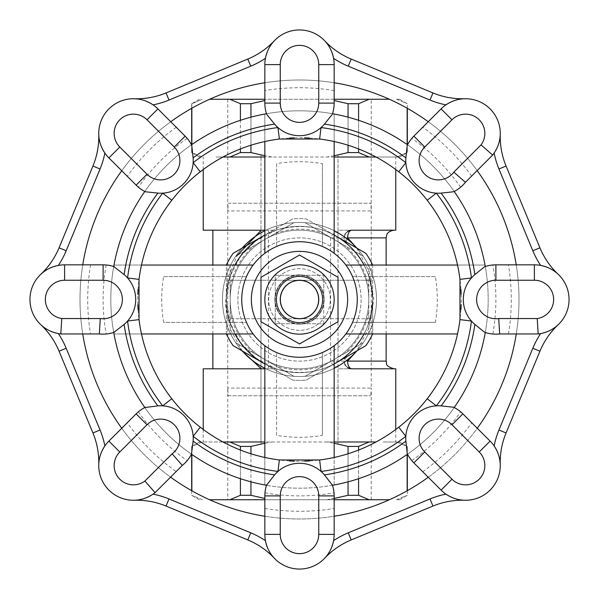 <?xml version="1.0" encoding="UTF-8"?>
<svg xmlns="http://www.w3.org/2000/svg" width="599" height="599" viewBox="0 0 599 599"><rect width="100%" height="100%" fill="white"/><g stroke="black" fill="none" stroke-linecap="round" stroke-linejoin="round"><path stroke-width="0.45" stroke-dasharray="3 2.25" d="M347.637 299.5A48.137 48.137 0 0 0 275.435 257.817A48.137 48.137 0 0 0 275.435 341.183A48.137 48.137 0 0 0 347.637 299.5M324.141 299.5A24.641 24.641 0 0 0 287.176 278.161A24.641 24.641 0 0 0 287.176 320.839A24.641 24.641 0 0 0 324.141 299.5A24.641 24.641 0 0 0 287.176 278.161A24.641 24.641 0 0 0 287.176 320.839A24.641 24.641 0 0 0 324.141 299.5M322.397 163.617L322.397 246.474A57.759 57.759 0 0 1 334.16 253.295A57.759 57.759 0 0 0 249.476 328.379A57.759 57.759 0 0 0 349.524 328.379A57.759 57.759 0 0 0 264.84 253.295A57.759 57.759 0 0 1 322.397 246.474L322.397 163.617A137.8 137.8 0 0 0 276.603 163.617L276.603 246.474L276.603 163.617M323.76 323.76L323.76 275.241L275.241 275.241L275.241 323.76L323.76 323.76L323.76 299.5A24.259 24.259 0 0 0 287.37 278.49A24.259 24.259 0 0 0 287.37 320.51A24.259 24.259 0 0 0 323.76 299.5A24.259 24.259 0 0 0 299.5 275.241A24.259 24.259 0 0 0 275.241 299.5A24.259 24.259 0 0 0 299.5 323.76A24.259 24.259 0 0 0 323.76 299.5L323.76 275.241L275.241 275.241L275.241 323.76L323.76 323.76M138.077 289.549A161.73 161.73 0 0 1 289.399 138.084M294.274 137.852A161.73 161.73 0 0 1 299.395 137.77M299.65 137.77A161.73 161.73 0 0 1 304.524 137.845M309.451 138.077A161.73 161.73 0 0 1 460.916 289.399M289.549 460.923A161.73 161.73 0 0 1 138.084 309.601M137.852 304.726A161.73 161.73 0 0 1 137.77 299.605M137.77 299.35A161.73 161.73 0 0 1 137.845 294.476M163.617 276.603L246.474 276.603A57.759 57.759 0 0 1 253.137 265.05A57.759 57.759 0 0 0 253.137 333.95A57.759 57.759 0 0 1 246.474 276.603L163.617 276.603A137.8 137.8 0 0 0 163.617 322.397L246.474 322.397L163.617 322.397M460.923 309.451A161.73 161.73 0 0 1 309.601 460.916M304.726 461.148A161.73 161.73 0 0 1 299.605 461.23M299.35 461.23A161.73 161.73 0 0 1 294.476 461.155M276.603 435.383L276.603 352.526L276.603 435.383A137.8 137.8 0 0 0 322.397 435.383L322.397 352.526A57.759 57.759 0 0 1 264.84 345.705A57.759 57.759 0 0 0 334.16 345.705L334.16 484.973A188.685 188.685 0 0 0 485.01 265.05L345.863 265.05A57.759 57.759 0 0 1 345.863 333.95A57.759 57.759 0 0 0 352.526 322.397L435.383 322.397A137.8 137.8 0 0 0 435.383 276.603L352.526 276.603A57.759 57.759 0 0 0 345.863 265.05M461.148 294.274A161.73 161.73 0 0 1 461.23 299.395M461.23 299.65A161.73 161.73 0 0 1 461.155 304.524M494.13 445.926A34.66 34.66 0 0 0 490.102 441.089L462.87 413.864A34.66 34.66 0 0 0 460.616 411.79L454.192 407.537A188.685 188.685 0 0 1 407.537 454.192L411.79 460.616A34.66 34.66 0 0 0 413.864 462.87L441.089 490.102A34.66 34.66 0 0 0 445.926 494.13M265.417 58.343A34.66 34.66 0 0 0 264.84 64.61L264.84 103.11A34.66 34.66 0 0 0 266.51 113.72A188.685 188.685 0 0 1 332.49 113.72A34.66 34.66 0 0 0 334.16 103.11L334.16 64.61M104.87 153.074A34.66 34.66 0 0 0 108.898 157.911L121.739 170.752A219.489 219.489 0 0 1 170.752 121.739A219.489 219.489 0 0 0 121.739 170.752L136.13 185.136A34.66 34.66 0 0 0 138.384 187.21L144.808 191.463A188.685 188.685 0 0 1 191.463 144.808L187.21 138.384A34.66 34.66 0 0 0 185.136 136.13L157.911 108.898A34.66 34.66 0 0 0 153.074 104.87M540.657 265.417A34.66 34.66 0 0 0 534.39 264.84L495.89 264.84A34.66 34.66 0 0 0 492.827 264.975L485.28 266.51A188.685 188.685 0 0 1 485.28 332.49L492.827 334.025A34.66 34.66 0 0 0 499.678 333.95L538.187 333.95A34.66 34.66 0 0 0 540.657 333.583M445.926 104.87A34.66 34.66 0 0 0 441.089 108.898L413.864 136.13A34.66 34.66 0 0 0 411.79 138.384L407.537 144.808A188.685 188.685 0 0 1 454.192 191.463L460.616 187.21A34.66 34.66 0 0 0 465.408 182.313L492.633 155.081A34.66 34.66 0 0 0 494.13 153.074M253.137 265.05L113.99 265.05A188.685 188.685 0 0 0 113.72 332.49A188.685 188.685 0 0 1 113.72 266.51L106.173 264.975A34.66 34.66 0 0 0 103.11 264.84L82.759 264.84A219.489 219.489 0 0 0 299.5 518.989A219.489 219.489 0 0 0 518.689 287.977A219.489 219.489 0 0 0 276.483 81.217A219.489 219.489 0 0 0 82.729 333.95L60.813 333.95A34.66 34.66 0 0 1 58.343 333.583M144.808 407.537L138.384 411.79A34.66 34.66 0 0 0 136.13 413.864L127.258 422.737A211.791 211.791 0 0 0 176.099 471.623L182.313 465.408A34.66 34.66 0 0 0 187.21 460.616L191.463 454.192A188.685 188.685 0 0 1 144.808 407.537A188.685 188.685 0 0 0 191.463 454.192M266.51 485.28L264.975 492.827A34.66 34.66 0 0 0 264.84 495.89L264.84 516.241A219.489 219.489 0 0 0 334.16 516.241L334.16 495.89A34.66 34.66 0 0 0 334.025 492.827L332.49 485.28A188.685 188.685 0 0 1 266.51 485.28A188.685 188.685 0 0 0 332.49 485.28M432.957 506.065L351.201 539.931A77.016 77.016 0 0 0 324.688 558.193A34.66 34.66 0 0 1 274.312 558.193A77.016 77.016 0 0 0 247.799 539.931L166.043 506.065A77.016 77.016 0 0 0 134.386 500.24A34.66 34.66 0 0 1 98.76 464.614A77.016 77.016 0 0 0 92.935 432.957L59.069 351.201A77.016 77.016 0 0 0 40.807 324.688A34.66 34.66 0 0 1 40.807 274.312A77.016 77.016 0 0 0 59.069 247.799L92.935 166.043A77.016 77.016 0 0 0 98.76 134.386A34.66 34.66 0 0 1 134.386 98.76A77.016 77.016 0 0 0 166.043 92.935L247.799 59.069A77.016 77.016 0 0 0 274.312 40.807A34.66 34.66 0 0 1 324.688 40.807A77.016 77.016 0 0 0 351.201 59.069L432.957 92.935A77.016 77.016 0 0 0 464.614 98.76A34.66 34.66 0 0 1 500.24 134.386A77.016 77.016 0 0 0 506.065 166.043L539.931 247.799A77.016 77.016 0 0 0 558.193 274.312A34.66 34.66 0 0 1 558.193 324.688A77.016 77.016 0 0 0 539.931 351.201L506.065 432.957A77.016 77.016 0 0 0 500.24 464.614A34.66 34.66 0 0 1 464.614 500.24A77.016 77.016 0 0 0 432.957 506.065M58.343 265.417A34.66 34.66 0 0 1 64.61 264.84L82.759 264.84A219.489 219.489 0 0 0 82.729 333.95L99.322 333.95A34.66 34.66 0 0 0 106.173 334.025L113.72 332.49A188.685 188.685 0 0 0 113.99 333.95L253.137 333.95M334.16 253.295L334.16 114.027A188.685 188.685 0 0 0 264.84 114.027L264.84 253.295M322.397 435.383L322.397 352.526A57.759 57.759 0 0 0 334.16 345.705M264.84 345.705L264.84 484.973A188.685 188.685 0 0 0 334.16 484.973L334.16 457.471M457.516 333.95L345.863 333.95M264.84 457.471L264.84 484.973A188.685 188.685 0 0 1 113.99 333.95L141.484 333.95M334.16 141.529L334.16 114.027A188.685 188.685 0 0 1 485.01 265.05L457.516 265.05M141.484 265.05L113.99 265.05A188.685 188.685 0 0 1 264.84 114.027L264.84 141.529M435.383 276.603L352.526 276.603A57.759 57.759 0 0 1 352.526 322.397L435.383 322.397M265.417 540.657A34.66 34.66 0 0 1 264.84 534.39L264.84 516.241A219.489 219.489 0 0 0 334.16 516.241L334.16 534.39A34.66 34.66 0 0 1 333.583 540.657M104.87 445.926A34.66 34.66 0 0 1 108.898 441.089L121.739 428.248A219.489 219.489 0 0 0 170.58 477.141L155.081 492.633A34.66 34.66 0 0 1 153.074 494.13M121.739 428.248A219.489 219.489 0 0 0 170.58 477.141L176.099 471.623M334.16 82.759A219.489 219.489 0 0 0 264.84 82.759A219.489 219.489 0 0 1 334.16 82.759M477.141 170.58A219.489 219.489 0 0 0 428.248 121.739A219.489 219.489 0 0 1 477.141 170.58M516.271 333.95A219.489 219.489 0 0 0 516.241 264.84A219.489 219.489 0 0 1 516.271 333.95M428.248 477.261A219.489 219.489 0 0 0 477.261 428.248A219.489 219.489 0 0 1 428.248 477.261M228.174 395.767L370.826 395.767L228.174 395.767L227.755 388.07L227.755 499.738L371.245 499.738L227.755 499.738M371.245 99.262L227.755 99.262L371.245 99.262L371.245 388.07L227.755 388.07L227.755 318.75L371.245 318.75L227.755 318.75L227.755 280.25L371.245 280.25L227.755 280.25L227.755 210.93L228.174 203.233L370.826 203.233L228.174 203.233M227.755 99.262L227.755 210.93L371.245 210.93L370.826 203.233M371.245 499.738L371.245 388.07L370.826 395.767M389.395 99.262L334.16 99.262M396.62 99.262L399.615 99.262L396.62 99.262L407.32 103.709L396.62 99.262M264.84 99.262L209.605 99.262M369.119 499.738L271.998 499.738L327.002 499.738L348.056 495.291L348.056 446.42L358.591 446.42L358.591 495.291L369.119 499.738L389.395 499.738M334.16 498.465L327.002 499.738L334.16 499.738M264.84 499.738L229.881 499.738L240.409 495.291L250.944 495.291L264.84 498.465M209.605 499.738L229.881 499.738M396.62 499.738L399.615 499.738L396.62 499.738L407.32 495.291L396.62 499.738M369.119 99.262L358.591 103.709L348.056 103.709L334.16 100.535M358.591 148.949L358.591 120.309M348.056 145.228L348.056 117.172M407.148 108.217L407.148 152.58L396.62 157.02L407.32 152.58L407.148 144.539M264.84 100.535L250.944 103.709L240.409 103.709L229.881 99.262M250.944 145.228L250.944 117.172M240.409 148.949L240.409 120.309M191.852 144.539L191.852 152.58L202.38 157.02L199.385 157.02L202.38 157.02L191.68 152.58L191.68 103.709L202.38 99.262L191.852 103.709L191.852 108.217M395.767 368.812L338.008 368.812L338.008 444.031L338.008 154.969L348.056 152.58L358.591 152.58L369.119 157.02L399.615 157.02L216.127 157.02L229.881 157.02L240.409 152.58L240.409 103.709M240.409 152.58L250.944 152.58L250.944 103.709M348.056 152.58L348.056 103.709M358.591 152.58L358.591 103.709M334.16 157.02L264.84 157.02M334.16 155.755L327.002 157.02M338.008 154.969L338.008 157.02L376.03 157.02M271.998 157.02L264.84 155.755M222.97 157.02L260.992 157.02L260.992 154.969L250.944 152.58M229.881 157.02L260.992 157.02L260.992 230.188L203.233 230.188M395.767 230.188L338.008 230.188L338.008 157.02L369.119 157.02M407.148 490.783L407.148 446.42L396.62 441.98L399.615 441.98L396.62 441.98L407.32 446.42L407.148 454.461M396.62 441.98L382.873 441.98L396.62 441.98M358.591 446.42L369.119 441.98L338.008 441.98L376.03 441.98M358.591 450.051L358.591 478.691M348.056 453.772L348.056 481.828M334.16 441.98L327.002 441.98L334.16 443.245M369.119 441.98L264.84 441.98M327.002 441.98L199.385 441.98L202.38 441.98L191.852 446.42L191.852 454.461M250.944 453.772L250.944 481.828M240.409 450.051L240.409 478.691M264.84 443.245L271.998 441.98M222.97 441.98L260.992 441.98L260.992 444.031L250.944 446.42L250.944 495.291M202.38 499.738L191.68 495.291L202.38 499.738M191.852 490.783L191.68 446.42L202.38 441.98L260.992 441.98L260.992 368.812L203.233 368.812M250.944 446.42L240.409 446.42L240.409 495.291M240.409 446.42L229.881 441.98M358.591 495.291L348.056 495.291M348.056 446.42L338.008 444.031M386.138 361.115L330.603 361.115C331.891 364.327 334.362 366.341 338.008 367.15L338.008 368.812L393.843 368.812L351.875 368.812C344.26 366.955 342.591 362.432 346.888 355.244C326.612 371.919 303.004 376.442 276.079 368.812L212.862 368.812L268.397 368.812L268.397 230.188L212.862 230.188L276.079 230.188L255.563 241L240.364 256.417L230.323 275.682L226.34 299.5A73.16 73.16 0 0 1 336.084 236.141A73.16 73.16 0 0 1 336.084 362.859A73.16 73.16 0 0 1 226.34 299.5L230.338 323.363L240.356 342.568L255.533 357.985L276.079 368.812L272.298 367.419M264.84 368.812L276.079 368.812M268.397 230.188L260.992 230.188L260.992 368.812L268.397 368.812M242.31 351.081L230.682 329.944L225.389 304.562L227.905 278.026L237.241 255.406M264.84 230.188L276.079 230.188L270.778 232.217M344.799 364.147A7.705 7.705 0 0 1 346.888 355.244C362.919 342.171 371.507 323.58 372.66 299.463C371.462 275.33 362.874 256.761 346.888 243.756C326.59 227.073 302.989 222.551 276.079 230.188M347.053 238.919A7.705 3.489 130.4 0 0 346.888 243.756A7.705 7.705 0 0 1 344.784 234.89A7.705 7.705 0 0 0 346.888 243.756C342.583 236.612 344.245 232.09 351.875 230.188L393.843 230.188L338.008 230.188L338.008 231.85C334.354 232.659 331.891 234.673 330.603 237.885L330.603 361.115M260.992 444.031L260.992 154.969M338.008 367.15L338.008 231.85M356.734 247.964L369.089 271.235L373.761 299.515L369.074 327.795L356.704 351.059M299.5 222.484A77.016 77.016 0 0 1 366.199 338.008A77.016 77.016 0 0 1 232.801 338.008A77.016 77.016 0 0 1 299.5 222.484A77.016 77.016 0 0 1 366.199 338.008A77.016 77.016 0 0 1 232.801 338.008A77.016 77.016 0 0 1 299.5 222.484A77.016 77.016 0 0 1 368.812 333.066A77.016 77.016 0 0 1 223.352 287.962A77.016 77.016 0 0 1 299.5 222.484M299.5 226.34A73.16 73.16 0 0 1 362.859 336.084A73.16 73.16 0 0 1 236.141 336.084A73.16 73.16 0 0 1 299.5 226.34A73.16 73.16 0 0 1 362.859 336.084A73.16 73.16 0 0 1 236.141 336.084A73.16 73.16 0 0 1 299.5 226.34M344.552 353.522L363.226 342.74A77.016 77.016 0 0 0 368.812 333.066L368.812 299.5A69.312 69.312 0 0 1 264.84 359.527A69.312 69.312 0 0 1 264.84 239.473A69.312 69.312 0 0 1 334.16 239.473L323.76 233.468A70.345 70.345 0 0 0 275.241 233.468L254.448 245.478A70.345 70.345 0 0 0 230.188 287.498L230.188 311.502A70.345 70.345 0 0 0 254.448 353.522L275.241 365.532A70.345 70.345 0 0 0 323.76 365.532L344.552 353.522A70.345 70.345 0 0 0 368.812 311.502M334.16 368.273A77.016 77.016 0 0 1 305.086 376.314L363.226 342.74A77.016 77.016 0 0 1 356.907 350.834M275.241 365.532L293.914 376.314A77.016 77.016 0 0 0 305.086 376.314L323.76 365.532M242.093 350.834A77.016 77.016 0 0 1 235.774 342.74L293.914 376.314A77.016 77.016 0 0 1 264.84 368.273M230.188 311.502L230.188 333.066A77.016 77.016 0 0 0 235.774 342.74L254.448 353.522M254.448 245.478L235.774 256.26A77.016 77.016 0 0 0 230.188 265.934L230.188 333.066A77.016 77.016 0 0 1 230.188 265.934L230.188 287.498M264.84 230.727A77.016 77.016 0 0 1 293.914 222.686L235.774 256.26A77.016 77.016 0 0 1 242.093 248.166M323.76 233.468L305.086 222.686A77.016 77.016 0 0 0 293.914 222.686L275.241 233.468M356.907 248.166A77.016 77.016 0 0 1 363.226 256.26L305.086 222.686A77.016 77.016 0 0 1 334.16 230.727M368.812 287.498L368.812 265.934A77.016 77.016 0 0 0 363.226 256.26L334.16 239.473A69.312 69.312 0 0 1 368.812 299.5L368.812 287.498A70.345 70.345 0 0 0 344.552 245.478M368.812 265.934A77.016 77.016 0 0 1 368.812 333.066L368.812 265.934M368.812 299.5A69.312 69.312 0 0 1 264.84 359.527A69.312 69.312 0 0 1 264.84 239.473A69.312 69.312 0 0 1 368.812 299.5M361.115 299.5A61.615 61.615 0 0 1 299.5 361.115A61.615 61.615 0 0 1 237.885 299.5A61.615 61.615 0 0 1 299.5 237.885A61.615 61.615 0 0 1 361.115 299.5M237.885 299.5A61.615 61.615 0 0 1 330.304 246.144A61.615 61.615 0 0 1 330.304 352.856A61.615 61.615 0 0 1 237.885 299.5M372.66 333.942L372.66 299.5L372.66 333.942A80.865 80.865 0 0 1 365.907 345.638L306.254 380.08A80.865 80.865 0 0 1 292.746 380.08L233.093 345.638A80.865 80.865 0 0 1 226.34 333.942L226.34 299.5A73.16 73.16 0 0 1 336.084 236.141A73.16 73.16 0 0 1 336.084 362.859A73.16 73.16 0 0 1 226.34 299.5L226.34 265.058A80.865 80.865 0 0 1 233.093 253.362L292.746 218.92A80.865 80.865 0 0 1 306.254 218.92L365.907 253.362A80.865 80.865 0 0 1 372.66 265.058L372.66 299.5A73.16 73.16 0 0 1 364.05 333.95M336.084 362.859L306.254 380.08A80.865 80.865 0 0 1 292.746 380.08L262.916 362.859M262.916 236.141L292.746 218.92A80.865 80.865 0 0 1 306.254 218.92L336.084 236.141M334.16 363.937A73.16 73.16 0 0 1 264.84 363.937M364.05 265.05A73.16 73.16 0 0 1 372.66 299.5L372.66 265.058M264.84 235.063A73.16 73.16 0 0 1 334.16 235.063M234.95 333.95A73.16 73.16 0 0 1 234.95 265.05M226.34 333.942L226.34 265.058M299.5 330.304A30.804 30.804 0 0 1 272.822 284.098A30.804 30.804 0 0 1 326.178 284.098A30.804 30.804 0 0 1 299.5 330.304A30.804 30.804 0 0 1 272.822 284.098A30.804 30.804 0 0 1 326.178 284.098A30.804 30.804 0 0 1 299.5 330.304M299.5 322.606A23.106 23.106 0 0 1 279.493 287.947A23.106 23.106 0 0 1 319.507 287.947A23.106 23.106 0 0 1 299.5 322.606A23.106 23.106 0 0 1 276.394 299.5A23.106 23.106 0 0 1 299.5 276.394A23.106 23.106 0 0 1 322.606 299.5A23.106 23.106 0 0 1 299.5 322.606M346.888 355.244A7.705 3.489 -130.4 0 0 347.053 360.081M347.794 367.644A7.705 7.705 0 0 1 345.698 365.704M347.779 231.364A7.705 7.705 0 0 0 345.533 233.513A7.705 7.705 0 0 1 347.779 231.364M338.008 299.5L338.008 277.27L299.5 255.039L260.992 277.27L260.992 321.73L299.5 343.961L338.008 321.73L338.008 299.5M334.16 299.5A34.66 34.66 0 0 0 282.174 269.49A34.66 34.66 0 0 0 282.174 329.51A34.66 34.66 0 0 0 334.16 299.5M322.606 299.5A23.106 23.106 0 0 0 287.947 279.493A23.106 23.106 0 0 0 287.947 319.507A23.106 23.106 0 0 0 322.606 299.5M318.436 299.5A18.936 18.936 0 0 0 290.036 283.102A18.936 18.936 0 0 0 290.036 315.898A18.936 18.936 0 0 0 318.436 299.5A18.936 18.936 0 0 0 290.036 283.102A18.936 18.936 0 0 0 290.036 315.898A18.936 18.936 0 0 0 318.436 299.5M508.469 333.95A211.791 211.791 0 0 0 508.431 264.84M492.827 334.025A196.39 196.39 0 0 0 492.827 264.975M422.737 471.742A211.791 211.791 0 0 0 471.742 422.737M411.79 460.616A196.39 196.39 0 0 0 460.616 411.79M264.84 508.431A211.791 211.791 0 0 0 334.16 508.431M264.975 492.827A196.39 196.39 0 0 0 334.025 492.827M334.16 90.569A211.791 211.791 0 0 0 264.84 90.569M176.263 127.258A211.791 211.791 0 0 0 127.258 176.263M187.21 138.384A196.39 196.39 0 0 0 138.384 187.21M106.173 264.975A196.39 196.39 0 0 0 106.173 334.025M90.569 264.84A211.791 211.791 0 0 0 90.531 333.95M471.623 176.099A211.791 211.791 0 0 0 422.737 127.258M460.616 187.21A196.39 196.39 0 0 0 411.79 138.384M138.384 411.79A196.39 196.39 0 0 0 187.21 460.616M191.463 144.808A188.685 188.685 0 0 0 144.808 191.463M454.192 191.463A188.685 188.685 0 0 0 407.537 144.808M485.28 332.49A188.685 188.685 0 0 0 485.28 266.51M407.537 454.192A188.685 188.685 0 0 0 454.192 407.537M113.72 266.51A188.685 188.685 0 0 0 113.72 332.49M386.138 237.885L330.603 237.885M399.615 99.262L407.32 103.709L407.32 108.314M399.615 157.02L407.32 152.58L407.32 144.659M199.385 99.262L191.68 103.709L191.68 108.314M199.385 157.02L191.68 152.58L191.68 144.659M399.615 499.738L407.32 495.291L407.32 490.686M399.615 441.98L407.32 446.42L407.32 454.341M199.385 499.738L191.68 495.291L191.68 490.686M199.385 441.98L191.68 446.42L191.68 454.341M203.233 429.461L203.233 441.98M395.767 429.461L395.767 441.98M212.862 333.95L212.862 265.05M395.767 169.539L395.767 157.02M203.233 169.539L203.233 157.02M386.138 333.95L386.138 265.05M369.486 278.131L372.66 299.223M372.66 299.507L370.137 318.578"/><path stroke-width="0.9" d="M347.637 299.5A48.137 48.137 0 0 0 275.435 257.817A48.137 48.137 0 0 0 275.435 341.183A48.137 48.137 0 0 0 347.637 299.5M264.84 141.529L264.84 253.295M289.399 138.084A161.73 161.73 0 0 1 294.274 137.852M304.524 137.845A161.73 161.73 0 0 1 309.451 138.077M334.16 253.295L334.16 141.529M141.484 333.95L253.137 333.95M138.084 309.601A161.73 161.73 0 0 1 137.852 304.726M137.845 294.476A161.73 161.73 0 0 1 138.077 289.549M253.137 265.05L141.484 265.05M334.16 345.705L334.16 457.471M309.601 460.916A161.73 161.73 0 0 1 304.726 461.148M294.476 461.155A161.73 161.73 0 0 1 289.549 460.923M264.84 345.705L264.84 457.471M457.516 265.05L345.863 265.05M460.916 289.399A161.73 161.73 0 0 1 461.148 294.274M461.155 304.524A161.73 161.73 0 0 1 460.923 309.451M457.516 333.95L345.863 333.95M454.192 191.463A188.685 188.685 0 0 1 485.28 266.51A188.685 188.685 0 0 0 454.192 191.463L453.6 191.762A34.66 34.66 0 0 0 465.408 182.313A34.66 34.66 0 0 1 453.6 191.762L441.126 193.11A32.593 32.593 0 0 1 405.89 157.874L407.238 145.4A34.66 34.66 0 0 1 413.864 136.13L441.089 108.898A34.66 34.66 0 0 1 488.724 107.595A34.66 34.66 0 0 1 492.633 155.081L465.408 182.313L453.832 172.108A19.25 19.25 0 0 1 425.792 175.215A19.25 19.25 0 0 1 424.751 147.017L451.983 119.793A19.25 19.25 0 0 1 478.174 118.827A19.25 19.25 0 0 1 481.057 144.876L453.832 172.108M280.25 64.61A19.25 19.25 0 0 1 299.5 45.352A19.25 19.25 0 0 1 318.75 64.61L318.75 103.11A19.25 19.25 0 0 1 299.5 122.368A19.25 19.25 0 0 1 280.25 103.11L280.25 64.61L264.84 64.61A34.66 34.66 0 0 1 299.5 29.95A34.66 34.66 0 0 1 334.16 64.61L334.16 103.11A34.66 34.66 0 0 1 332.28 114.357L324.411 124.128A32.593 32.593 0 0 1 274.589 124.128L266.72 114.357A34.66 34.66 0 0 1 264.84 103.11L264.84 64.61A34.66 34.66 0 0 1 299.5 29.95A34.66 34.66 0 0 1 334.16 64.61A34.66 34.66 0 0 0 333.583 58.343C332.071 51.147 329.106 45.307 324.688 40.807A77.016 77.016 0 0 0 351.201 59.069L432.957 92.935A77.016 77.016 0 0 0 464.614 98.76C458.31 98.828 452.08 100.864 445.926 104.87A84.714 84.714 0 0 1 430.007 100.048L348.251 66.182A84.714 84.714 0 0 1 333.583 58.343M174.249 147.017A19.25 19.25 0 0 1 174.249 174.249A19.25 19.25 0 0 1 147.017 174.249L119.793 147.017A19.25 19.25 0 0 1 119.793 119.793A19.25 19.25 0 0 1 147.017 119.793L174.249 147.017L185.136 136.13A34.66 34.66 0 0 1 191.762 145.4L193.11 157.874A32.593 32.593 0 0 1 157.874 193.11L145.4 191.762A34.66 34.66 0 0 1 136.13 185.136L108.898 157.911A34.66 34.66 0 0 1 108.898 108.898A34.66 34.66 0 0 1 157.911 108.898L185.136 136.13A34.66 34.66 0 0 1 191.762 145.4L191.463 144.808A188.685 188.685 0 0 1 266.51 113.72L266.72 114.357A34.66 34.66 0 0 1 264.84 103.11L280.25 103.11M485.28 332.49A188.685 188.685 0 0 1 454.192 407.537A188.685 188.685 0 0 0 485.28 332.49L484.643 332.28A34.66 34.66 0 0 0 499.678 333.95A34.66 34.66 0 0 1 484.643 332.28L474.872 324.411A32.593 32.593 0 0 1 474.872 274.589L484.643 266.72A34.66 34.66 0 0 1 495.89 264.84L534.39 264.84A34.66 34.66 0 0 1 568.998 297.598A34.66 34.66 0 0 1 538.187 333.95L499.678 333.95L498.712 318.548A19.25 19.25 0 0 1 476.684 300.915A19.25 19.25 0 0 1 495.89 280.25L534.39 280.25A19.25 19.25 0 0 1 553.596 298.085A19.25 19.25 0 0 1 537.221 318.548L498.712 318.548M454.192 407.537L453.6 407.238A34.66 34.66 0 0 1 462.87 413.864L490.102 441.089A34.66 34.66 0 0 1 490.102 490.102A34.66 34.66 0 0 1 441.089 490.102L413.864 462.87A34.66 34.66 0 0 1 407.238 453.6L405.89 441.126A32.593 32.593 0 0 1 405.837 436.319L398.747 427.199A161.73 161.73 0 0 1 319.619 459.972L321.049 471.435A32.593 32.593 0 0 0 277.951 471.435A173.283 173.283 0 0 1 193.163 436.319L200.253 427.199A161.73 161.73 0 0 0 279.381 459.972A161.73 161.73 0 0 1 200.253 427.199C189.681 419.001 180.202 409.514 171.801 398.747A161.73 161.73 0 0 1 139.028 319.619L139.028 279.381A161.73 161.73 0 0 1 171.801 200.253C180 189.681 189.486 180.202 200.253 171.801A161.73 161.73 0 0 1 279.381 139.028L319.619 139.028A161.73 161.73 0 0 1 398.747 171.801C409.319 180 418.798 189.486 427.199 200.253A161.73 161.73 0 0 1 459.972 279.381L459.972 319.619A161.73 161.73 0 0 1 427.199 398.747C419.001 409.319 409.514 418.798 398.747 427.199A161.73 161.73 0 0 1 319.619 459.972L279.381 459.972L277.951 471.435A32.593 32.593 0 0 0 274.589 474.872L266.51 485.28A188.685 188.685 0 0 1 191.463 454.192L193.11 441.126A32.593 32.593 0 0 0 157.874 405.89L144.808 407.537A188.685 188.685 0 0 1 113.72 332.49L124.128 324.411A32.593 32.593 0 0 0 124.128 274.589L113.72 266.51A188.685 188.685 0 0 1 144.808 191.463L145.4 191.762A34.66 34.66 0 0 1 136.13 185.136L147.017 174.249M424.751 451.983L413.864 462.87A34.66 34.66 0 0 1 407.238 453.6L407.537 454.192A188.685 188.685 0 0 1 332.49 485.28L324.411 474.872A32.593 32.593 0 0 0 321.049 471.435A173.283 173.283 0 0 0 405.837 436.319A32.593 32.593 0 0 1 441.126 405.89L453.6 407.238A34.66 34.66 0 0 1 462.87 413.864L451.983 424.751L479.207 451.983A19.25 19.25 0 0 1 479.207 479.207A19.25 19.25 0 0 1 451.983 479.207L424.751 451.983A19.25 19.25 0 0 1 424.751 424.751A19.25 19.25 0 0 1 451.983 424.751M318.75 103.11L334.16 103.11A34.66 34.66 0 0 1 332.28 114.357L332.49 113.72A188.685 188.685 0 0 1 407.537 144.808L407.238 145.4A34.66 34.66 0 0 1 413.864 136.13L424.751 147.017M82.759 264.84A219.489 219.489 0 0 1 121.739 170.752M264.84 82.759A219.489 219.489 0 0 0 170.752 121.739M428.248 121.739A219.489 219.489 0 0 0 334.16 82.759M516.241 264.84A219.489 219.489 0 0 0 477.141 170.58M477.261 428.248A219.489 219.489 0 0 0 516.271 333.95M334.16 516.241A219.489 219.489 0 0 0 428.248 477.261M264.84 516.241A219.489 219.489 0 0 1 170.58 477.141M127.258 422.737L121.739 428.248A219.489 219.489 0 0 1 82.729 333.95M464.614 500.24A77.016 77.016 0 0 0 432.957 506.065L351.201 539.931A77.016 77.016 0 0 0 324.688 558.193C329.106 553.693 332.071 547.853 333.583 540.657A84.714 84.714 0 0 1 348.251 532.818L430.007 498.952A84.714 84.714 0 0 1 445.926 494.13C452.08 498.136 458.31 500.172 464.614 500.24A77.016 77.016 0 0 0 432.957 506.065L430.007 498.952M558.193 324.688A77.016 77.016 0 0 0 539.931 351.201L506.065 432.957A77.016 77.016 0 0 0 500.24 464.614C500.172 458.31 498.136 452.08 494.13 445.926A84.714 84.714 0 0 1 498.952 430.007L532.818 348.251A84.714 84.714 0 0 1 540.657 333.583C547.853 332.071 553.693 329.106 558.193 324.688A77.016 77.016 0 0 0 539.931 351.201L532.818 348.251M500.24 134.386A77.016 77.016 0 0 0 506.065 166.043L539.931 247.799A77.016 77.016 0 0 0 558.193 274.312C553.693 269.894 547.853 266.929 540.657 265.417A84.714 84.714 0 0 1 532.818 250.749L498.952 168.993A84.714 84.714 0 0 1 494.13 153.074C498.136 146.92 500.172 140.69 500.24 134.386A77.016 77.016 0 0 0 506.065 166.043L498.952 168.993M134.386 98.76A77.016 77.016 0 0 0 166.043 92.935L247.799 59.069A77.016 77.016 0 0 0 274.312 40.807C269.894 45.307 266.929 51.147 265.417 58.343A84.714 84.714 0 0 1 250.749 66.182L168.993 100.048A84.714 84.714 0 0 1 153.074 104.87C146.92 100.864 140.69 98.828 134.386 98.76A77.016 77.016 0 0 0 166.043 92.935L168.993 100.048M66.182 250.749L100.048 168.993A84.714 84.714 0 0 0 104.87 153.074C100.864 146.92 98.828 140.69 98.76 134.386A77.016 77.016 0 0 1 92.935 166.043L59.069 247.799A77.016 77.016 0 0 1 40.807 274.312C45.307 269.894 51.147 266.929 58.343 265.417A84.714 84.714 0 0 0 66.182 250.749L59.069 247.799A77.016 77.016 0 0 1 40.807 274.312M250.749 532.818L168.993 498.952A84.714 84.714 0 0 0 153.074 494.13C146.92 498.136 140.69 500.172 134.386 500.24A77.016 77.016 0 0 1 166.043 506.065L247.799 539.931A77.016 77.016 0 0 1 274.312 558.193C269.894 553.693 266.929 547.853 265.417 540.657A84.714 84.714 0 0 0 250.749 532.818L247.799 539.931A77.016 77.016 0 0 1 274.312 558.193M357.259 299.5A57.759 57.759 0 0 0 299.5 241.741A57.759 57.759 0 0 0 241.741 299.5A57.759 57.759 0 0 0 299.5 357.259A57.759 57.759 0 0 0 357.259 299.5M100.048 430.007L66.182 348.251A84.714 84.714 0 0 0 58.343 333.583C51.147 332.071 45.307 329.106 40.807 324.688A77.016 77.016 0 0 1 59.069 351.201L92.935 432.957A77.016 77.016 0 0 1 98.76 464.614C98.828 458.31 100.864 452.08 104.87 445.926A84.714 84.714 0 0 0 100.048 430.007L92.935 432.957A77.016 77.016 0 0 1 98.76 464.614M318.75 495.89L334.16 495.89A34.66 34.66 0 0 0 332.28 484.643A34.66 34.66 0 0 1 334.16 495.89L334.16 534.39A34.66 34.66 0 0 1 299.5 569.05A34.66 34.66 0 0 1 264.84 534.39L264.84 495.89A34.66 34.66 0 0 1 266.72 484.643A34.66 34.66 0 0 0 264.84 495.89L280.25 495.89A19.25 19.25 0 0 1 299.5 476.632A19.25 19.25 0 0 1 318.75 495.89L318.75 534.39A19.25 19.25 0 0 1 299.5 553.648A19.25 19.25 0 0 1 280.25 534.39L280.25 495.89M103.11 280.25L103.11 264.84A34.66 34.66 0 0 1 114.357 266.72A34.66 34.66 0 0 0 103.11 264.84L64.61 264.84A34.66 34.66 0 0 0 30.002 297.598A34.66 34.66 0 0 0 60.813 333.95L99.322 333.95L100.288 318.548A19.25 19.25 0 0 0 122.316 300.915A19.25 19.25 0 0 0 103.11 280.25L64.61 280.25A19.25 19.25 0 0 0 45.404 298.085A19.25 19.25 0 0 0 61.779 318.548L100.288 318.548M485.28 266.51L484.643 266.72A34.66 34.66 0 0 1 495.89 264.84L495.89 280.25M147.017 424.751L136.13 413.864A34.66 34.66 0 0 1 145.4 407.238A34.66 34.66 0 0 0 136.13 413.864L108.898 441.089A34.66 34.66 0 0 0 107.595 488.724A34.66 34.66 0 0 0 155.081 492.633L182.313 465.408L172.108 453.832A19.25 19.25 0 0 0 175.215 425.792A19.25 19.25 0 0 0 147.017 424.751L119.793 451.983A19.25 19.25 0 0 0 118.827 478.174A19.25 19.25 0 0 0 144.876 481.057L172.108 453.832M182.313 465.408A34.66 34.66 0 0 0 191.762 453.6A34.66 34.66 0 0 1 182.313 465.408M119.793 451.983L108.898 441.089A34.66 34.66 0 0 0 107.595 488.724A34.66 34.66 0 0 0 155.081 492.633L144.876 481.057M99.322 333.95A34.66 34.66 0 0 0 114.357 332.28A34.66 34.66 0 0 1 99.322 333.95M64.61 280.25L64.61 264.84A34.66 34.66 0 0 0 30.002 297.598A34.66 34.66 0 0 0 60.813 333.95L61.779 318.548M451.983 119.793L441.089 108.898A34.66 34.66 0 0 1 488.724 107.595A34.66 34.66 0 0 1 492.633 155.081L481.057 144.876M534.39 280.25L534.39 264.84A34.66 34.66 0 0 1 568.998 297.598A34.66 34.66 0 0 1 538.187 333.95L537.221 318.548M171.801 398.747L162.681 405.837A173.283 173.283 0 0 1 127.565 321.049L139.028 319.619A161.73 161.73 0 0 0 171.801 398.747M427.199 398.747L436.319 405.837A173.283 173.283 0 0 0 471.435 321.049L459.972 319.619A161.73 161.73 0 0 1 427.199 398.747M139.028 279.381L127.565 277.951A173.283 173.283 0 0 1 162.681 193.163L171.801 200.253A161.73 161.73 0 0 0 139.028 279.381M459.972 279.381L471.435 277.951A173.283 173.283 0 0 0 436.319 193.163L427.199 200.253A161.73 161.73 0 0 1 459.972 279.381M200.253 171.801L193.163 162.681A173.283 173.283 0 0 1 277.951 127.565L279.381 139.028A161.73 161.73 0 0 0 200.253 171.801M398.747 171.801L405.837 162.681A173.283 173.283 0 0 0 321.049 127.565L319.619 139.028A161.73 161.73 0 0 1 398.747 171.801M334.16 99.262L389.395 99.262M209.605 99.262L264.84 99.262M389.395 499.738L369.119 499.738L358.591 495.291L348.056 495.291L334.16 498.465M334.16 499.738L369.119 499.738M240.409 478.691L240.409 495.291L229.881 499.738L264.84 499.738M229.881 499.738L209.605 499.738M334.16 100.535L348.056 103.709L358.591 103.709L369.119 99.262M376.03 157.02L369.119 157.02L358.591 152.58L358.591 148.949M358.591 120.309L358.591 103.709M358.591 152.58L348.056 152.58L348.056 145.228M348.056 117.172L348.056 103.709M407.148 144.539L407.148 108.217M229.881 99.262L240.409 103.709L250.944 103.709L264.84 100.535M264.84 155.755L250.944 152.58L250.944 145.228M250.944 117.172L250.944 103.709M250.944 152.58L240.409 152.58L240.409 148.949M240.409 120.309L240.409 103.709M191.852 144.539L191.852 108.217M369.119 157.02L334.16 157.02M348.056 152.58L334.16 155.755M264.84 157.02L222.97 157.02M240.409 152.58L229.881 157.02M407.148 454.461L407.148 490.783M334.16 443.245L348.056 446.42L358.591 446.42L358.591 450.051M358.591 478.691L358.591 495.291M348.056 446.42L348.056 453.772M348.056 481.828L348.056 495.291M358.591 446.42L369.119 441.98L334.16 441.98M376.03 441.98L369.119 441.98M264.84 498.465L250.944 495.291L240.409 495.291M264.84 441.98L229.881 441.98L240.409 446.42L250.944 446.42L250.944 453.772M250.944 481.828L250.944 495.291M240.409 446.42L240.409 450.051M250.944 446.42L264.84 443.245M229.881 441.98L222.97 441.98M191.852 454.461L191.852 490.783M203.233 429.461L203.233 368.812L264.84 368.812M356.704 351.059L347.6 361.115A7.705 4.275 90 0 0 351.875 368.812L395.767 368.812L395.767 429.461M261.246 368.812L242.31 351.081M237.241 255.406L261.246 230.188M203.233 169.539L203.233 230.188L264.84 230.188M347.053 238.919A7.705 3.489 130.4 0 1 347.6 237.885A7.705 4.275 -90 0 1 351.875 230.188L395.767 230.188L395.767 169.539M386.138 265.05L386.138 237.885L347.6 237.885L356.734 247.964M356.907 350.834A77.016 77.016 0 0 1 334.16 368.273M264.84 368.273A77.016 77.016 0 0 1 242.093 350.834M242.093 248.166A77.016 77.016 0 0 1 264.84 230.727M334.16 230.727A77.016 77.016 0 0 1 356.907 248.166M372.66 333.95A80.865 80.865 0 0 1 365.907 345.638L336.084 362.859A73.16 73.16 0 0 1 334.16 363.937M334.16 235.063A73.16 73.16 0 0 1 336.084 236.141L365.907 253.362A80.865 80.865 0 0 1 372.66 265.05M226.34 265.05A80.865 80.865 0 0 1 233.093 253.362L262.916 236.141A73.16 73.16 0 0 1 264.84 235.063M264.84 363.937A73.16 73.16 0 0 1 262.916 362.859L233.093 345.638A80.865 80.865 0 0 1 226.34 333.95M364.05 333.95A73.16 73.16 0 0 1 336.084 362.859M336.084 236.141A73.16 73.16 0 0 1 364.05 265.05M234.95 265.05A73.16 73.16 0 0 1 262.916 236.141M262.916 362.859A73.16 73.16 0 0 1 234.95 333.95M280.25 299.5A19.25 19.25 0 0 1 309.129 282.825A19.25 19.25 0 0 1 309.129 316.175A19.25 19.25 0 0 1 280.25 299.5M347.053 360.081A7.705 3.489 -130.4 0 0 347.6 361.115L386.138 361.115L386.138 333.95M351.875 368.812A7.705 7.705 0 0 1 347.794 367.644M345.698 365.704A7.705 7.705 0 0 1 344.799 364.147M351.875 230.188A7.705 7.705 0 0 0 347.779 231.364A7.705 7.705 0 0 1 351.875 230.188M345.533 233.513A7.705 7.705 0 0 0 344.784 234.89A7.705 7.705 0 0 1 345.533 233.513M322.606 299.5A23.106 23.106 0 0 0 287.947 279.493A23.106 23.106 0 0 0 287.947 319.507A23.106 23.106 0 0 0 322.606 299.5M334.16 299.5A34.66 34.66 0 0 0 269.49 282.174A34.66 34.66 0 0 0 290.53 332.977A34.66 34.66 0 0 0 334.16 299.5M338.008 321.73L338.008 277.27L299.5 255.039L260.992 277.27L260.992 321.73L299.5 343.961L338.008 321.73M324.411 124.128A177.132 177.132 0 0 1 405.89 157.874M193.11 157.874A177.132 177.132 0 0 1 274.589 124.128M441.126 193.11A177.132 177.132 0 0 1 474.872 274.589M124.128 274.589A177.132 177.132 0 0 1 157.874 193.11M474.872 324.411A177.132 177.132 0 0 1 441.126 405.89M157.874 405.89A177.132 177.132 0 0 1 124.128 324.411M405.89 441.126A177.132 177.132 0 0 1 324.411 474.872M274.589 474.872A177.132 177.132 0 0 1 193.11 441.126M191.463 144.808A188.685 188.685 0 0 1 266.51 113.72M332.49 113.72A188.685 188.685 0 0 1 407.537 144.808M407.537 454.192A188.685 188.685 0 0 1 332.49 485.28M266.51 485.28A188.685 188.685 0 0 1 191.463 454.192M144.808 407.537A188.685 188.685 0 0 1 113.72 332.49M113.72 266.51A188.685 188.685 0 0 1 144.808 191.463M318.75 534.39L334.16 534.39A34.66 34.66 0 0 1 299.5 569.05A34.66 34.66 0 0 1 264.84 534.39L280.25 534.39M479.207 451.983L490.102 441.089A34.66 34.66 0 0 1 490.102 490.102A34.66 34.66 0 0 1 441.089 490.102L451.983 479.207M119.793 147.017L108.898 157.911A34.66 34.66 0 0 1 108.898 108.898A34.66 34.66 0 0 1 157.911 108.898L147.017 119.793M334.16 64.61L318.75 64.61M498.952 430.007L506.065 432.957A77.016 77.016 0 0 0 500.24 464.614M348.251 532.818L351.201 539.931A77.016 77.016 0 0 0 324.688 558.193M134.386 500.24A77.016 77.016 0 0 1 166.043 506.065L168.993 498.952M40.807 324.688A77.016 77.016 0 0 1 59.069 351.201L66.182 348.251M98.76 134.386A77.016 77.016 0 0 1 92.935 166.043L100.048 168.993M250.749 66.182L247.799 59.069A77.016 77.016 0 0 0 274.312 40.807M324.688 40.807A77.016 77.016 0 0 0 351.201 59.069L348.251 66.182M430.007 100.048L432.957 92.935A77.016 77.016 0 0 0 464.614 98.76M532.818 250.749L539.931 247.799A77.016 77.016 0 0 0 558.193 274.312M407.32 144.659L407.32 108.314M191.68 144.659L191.68 108.314M407.32 454.341L407.32 490.686M191.68 454.341L191.68 490.686M212.862 368.812L212.862 333.95M212.862 265.05L212.862 230.188M386.138 361.115C387.62 363.421 383.345 365.18 393.843 368.812M386.138 237.885L386.729 234.943C386.857 235.152 386.819 231.536 393.843 230.188"/></g></svg>
